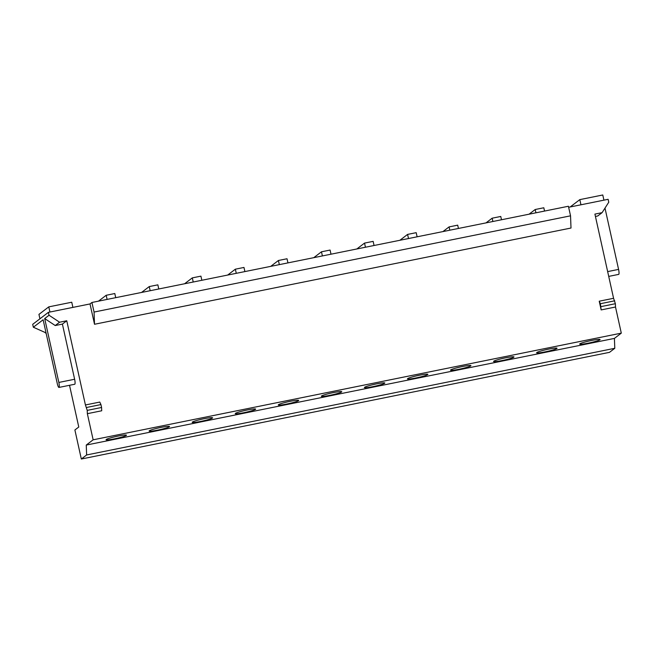 <?xml version="1.0" encoding="UTF-8"?>
<svg xmlns="http://www.w3.org/2000/svg" width="654" height="654" viewBox="0 0 654 654"><rect width="100%" height="100%" fill="white"/><g stroke="black" fill="none" stroke-linecap="round" stroke-linejoin="round"><path stroke-width="0.98" d="M81.325 459.018L609.479 352.351L614.793 348.296L86.63 454.963L81.325 459.018L74.891 429.98L78.774 427.013L69.52 385.296M601.157 309.914L600.388 303.709L599.227 301.2L601.157 309.914L615.504 307.012L621.3 333.139L614.408 338.404L86.254 445.063L86.63 454.963M614.408 338.404L614.793 348.296M621.3 333.139L93.146 439.807L87.35 413.68L87.227 410.377L85.421 404.965L66.757 320.771L62.4 324.09L74.63 379.255L58.844 382.443L44.685 318.572L49.034 315.244L59.579 322.218L66.757 320.771M93.146 439.807L86.254 445.063M46.042 332.894L33.346 327.229L43.131 319.757L57.29 383.628A4.48 0.883 -101.4 0 0 58.958 387.43L74.744 384.241A4.48 0.883 -101.4 0 0 74.63 379.255M90.015 303.938L91.928 302.475L568.416 206.247L570.541 215.828L571.007 228.033L94.519 324.261L90.015 303.938L48.388 312.342L49.034 315.244M599.227 301.2L613.575 298.306L594.911 214.103L602.089 212.656L608.768 202.209L608.122 199.306L568.645 207.277M87.227 410.377L101.574 407.475L101.705 410.777L87.35 413.68M86.581 407.475L100.937 404.573L99.768 402.071L85.421 404.965M94.519 324.261L94.053 312.056L570.541 215.828M91.928 302.475L94.053 312.056M33.346 327.229L32.7 324.327L48.388 312.342M58.958 387.43A4.48 0.883 -101.4 0 0 58.844 382.443M45.437 333.017L45.976 332.6M44.685 318.572L55.23 325.537L59.579 322.218M55.23 325.537L62.4 324.09M602.089 212.656L597.74 215.975L595.426 216.441M608.719 276.397L618.684 274.386A4.48 0.883 -101.4 0 0 618.578 269.399L604.991 208.111M615.504 307.012L615.381 303.709L613.575 298.306M615.381 303.709L601.026 306.612M614.735 300.807L600.388 303.709M603.92 200.149L602.775 194.982L579.812 199.625L570.198 206.958M579.812 199.625L580.956 204.792M72.896 307.396L71.744 302.23L48.78 306.865L38.946 314.378L39.927 318.809M417.113 236.805L416.197 232.669L407.589 234.402L399.888 240.28M374.055 245.495L373.14 241.359L364.531 243.1L356.831 248.978M330.998 254.193L330.082 250.057L321.474 251.798L313.781 257.668M287.948 262.892L287.024 258.755L278.416 260.488L270.723 266.366M244.89 271.582L243.975 267.445L235.358 269.186L227.666 275.064M115.717 297.668L114.802 293.532L106.193 295.273L98.492 301.151M158.775 288.978L157.859 284.842L149.251 286.575L141.55 292.452M201.833 280.28L200.917 276.143L192.301 277.885L184.608 283.754M544.545 211.07L543.809 207.768L535.201 209.509L529.061 214.193M501.487 219.76L500.76 216.458L492.143 218.199L486.004 222.891M458.429 228.459L457.702 225.156L449.085 226.897L442.946 231.581M407.589 234.402L408.505 238.538M364.531 243.1L365.447 247.237M321.474 251.798L322.389 255.935M278.416 260.488L279.332 264.625M235.358 269.186L236.274 273.323M48.78 306.865L49.933 312.032M192.301 277.885L193.224 282.021M149.251 286.575L150.167 290.711M106.193 295.273L107.109 299.409M449.085 226.897L449.821 230.2M535.201 209.509L535.937 212.803M492.143 218.199L492.879 221.502M536.787 352.539A10.456 0.981 -12.5 0 1 547.153 349.432A10.456 0.981 -12.5 0 1 556.971 348.165A10.456 0.981 -12.5 0 1 556.881 348.476A10.456 0.981 -12.5 0 1 545.55 351.787A10.456 0.981 -12.5 0 1 536.648 352.669A10.456 0.981 -12.5 0 1 536.787 352.539M470.766 365.872A10.456 0.981 -12.5 0 1 459.435 369.175A10.456 0.981 -12.5 0 1 450.541 370.058A10.456 0.981 -12.5 0 1 450.671 369.927A10.456 0.981 -12.5 0 1 461.045 366.829A10.456 0.981 -12.5 0 1 470.864 365.553A10.456 0.981 -12.5 0 1 470.766 365.872M513.823 357.174A10.456 0.981 -12.5 0 1 502.493 360.477A10.456 0.981 -12.5 0 1 493.598 361.368A10.456 0.981 -12.5 0 1 493.729 361.229A10.456 0.981 -12.5 0 1 504.103 358.13A10.456 0.981 -12.5 0 1 513.913 356.863A10.456 0.981 -12.5 0 1 513.823 357.174M599.931 339.786A10.456 0.981 -12.5 0 1 588.608 343.088A10.456 0.981 -12.5 0 1 579.706 343.971A10.456 0.981 -12.5 0 1 579.845 343.841A10.456 0.981 -12.5 0 1 590.21 340.742A10.456 0.981 -12.5 0 1 600.029 339.467A10.456 0.981 -12.5 0 1 599.931 339.786M106.226 439.488A10.456 0.981 -12.5 0 1 116.592 436.39A10.456 0.981 -12.5 0 1 126.41 435.123A10.456 0.981 -12.5 0 1 126.312 435.433A10.456 0.981 -12.5 0 1 114.99 438.736A10.456 0.981 -12.5 0 1 106.087 439.627A10.456 0.981 -12.5 0 1 106.226 439.488M149.275 430.798A10.456 0.981 -12.5 0 1 159.65 427.691A10.456 0.981 -12.5 0 1 169.468 426.424A10.456 0.981 -12.5 0 1 169.37 426.735A10.456 0.981 -12.5 0 1 158.047 430.046A10.456 0.981 -12.5 0 1 149.145 430.929A10.456 0.981 -12.5 0 1 149.275 430.798M192.333 422.1A10.456 0.981 -12.5 0 1 202.707 419.001A10.456 0.981 -12.5 0 1 212.525 417.726A10.456 0.981 -12.5 0 1 212.427 418.045A10.456 0.981 -12.5 0 1 201.097 421.348A10.456 0.981 -12.5 0 1 192.202 422.231A10.456 0.981 -12.5 0 1 192.333 422.1M235.391 413.402A10.456 0.981 -12.5 0 1 245.765 410.303A10.456 0.981 -12.5 0 1 255.583 409.036A10.456 0.981 -12.5 0 1 255.485 409.347A10.456 0.981 -12.5 0 1 244.155 412.649A10.456 0.981 -12.5 0 1 235.26 413.541A10.456 0.981 -12.5 0 1 235.391 413.402M278.449 404.712A10.456 0.981 -12.5 0 1 288.823 401.605A10.456 0.981 -12.5 0 1 298.633 400.338A10.456 0.981 -12.5 0 1 298.543 400.649A10.456 0.981 -12.5 0 1 287.212 403.959A10.456 0.981 -12.5 0 1 278.31 404.842A10.456 0.981 -12.5 0 1 278.449 404.712M321.506 396.013A10.456 0.981 -12.5 0 1 331.872 392.915A10.456 0.981 -12.5 0 1 341.69 391.64A10.456 0.981 -12.5 0 1 341.601 391.959A10.456 0.981 -12.5 0 1 330.27 395.261A10.456 0.981 -12.5 0 1 321.367 396.144A10.456 0.981 -12.5 0 1 321.506 396.013M364.564 387.315A10.456 0.981 -12.5 0 1 374.93 384.217A10.456 0.981 -12.5 0 1 384.748 382.95A10.456 0.981 -12.5 0 1 384.65 383.26A10.456 0.981 -12.5 0 1 373.328 386.563A10.456 0.981 -12.5 0 1 364.425 387.454A10.456 0.981 -12.5 0 1 364.564 387.315M407.614 378.625A10.456 0.981 -12.5 0 1 417.988 375.519A10.456 0.981 -12.5 0 1 427.806 374.252A10.456 0.981 -12.5 0 1 427.708 374.562A10.456 0.981 -12.5 0 1 416.377 377.873A10.456 0.981 -12.5 0 1 407.483 378.756A10.456 0.981 -12.5 0 1 407.614 378.625M101.574 407.475L100.937 404.573M607.656 271.606L618.578 269.399"/></g></svg>
